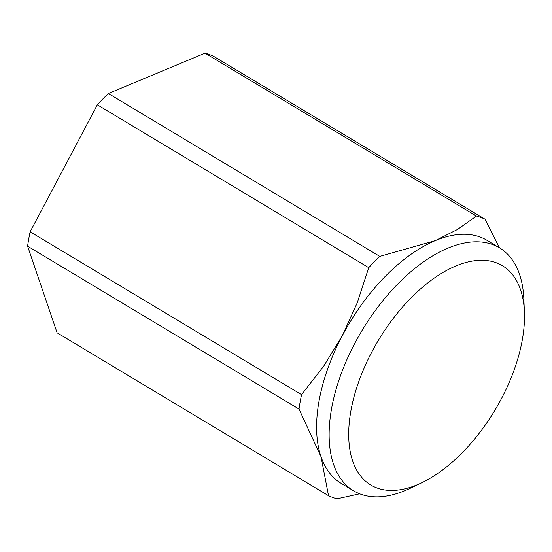 <?xml version="1.0" encoding="UTF-8"?>
<svg xmlns="http://www.w3.org/2000/svg" width="552" height="552" viewBox="0 0 552 552"><rect width="100%" height="100%" fill="white"/><g stroke="black" fill="none" stroke-linecap="round" stroke-linejoin="round"><path stroke-width="0.83" d="M524.4 311.894L523.848 299.012A141.712 75.307 121 0 0 499.477 247.82A141.712 75.307 121 0 0 447.927 248.11A141.712 75.307 121 0 0 354.95 343.054A141.712 75.307 121 0 0 353.632 490.838A141.712 75.307 121 0 0 405.182 490.549A141.712 75.307 121 0 0 410.267 488.265L421.901 482.689A127.885 67.958 121 0 0 524.4 311.894A127.885 67.958 121 0 0 455.89 265.96A127.885 67.958 121 0 0 350.844 411.137A127.885 67.958 121 0 0 417.312 484.746A127.885 67.958 121 0 0 421.901 482.689M499.477 247.82L486.926 240.286A141.712 75.307 121 0 0 435.376 240.575A141.712 75.307 121 0 0 342.399 335.519A141.712 75.307 121 0 0 321.022 456.739L299.018 409.073A158.99 84.49 -59 0 1 301.565 394.659L30.139 231.771A158.99 84.49 121 0 0 27.6 246.185L299.018 409.073M97.311 104.797L368.736 267.685A158.99 84.49 -59 0 1 379.79 256.397L108.371 93.509A158.99 84.49 121 0 0 97.311 104.797L30.139 231.771M205.047 53.171L476.473 216.06A158.99 84.49 -59 0 1 484.987 219.185L213.562 56.29A158.99 84.49 121 0 0 205.047 53.171L108.371 93.509M359.683 493.805L337.044 498.829A158.99 84.49 -59 0 1 328.53 495.71L57.104 332.815L27.6 246.185M328.53 495.71L321.022 456.739A141.712 75.307 121 0 0 341.081 483.304L353.632 490.838M301.565 394.659L323.858 365.914L342.399 335.519L357.199 302.889L368.736 267.685M379.79 256.397L435.376 240.575L457.504 229.446L476.473 216.06M484.987 219.185L499.415 247.786"/></g></svg>
